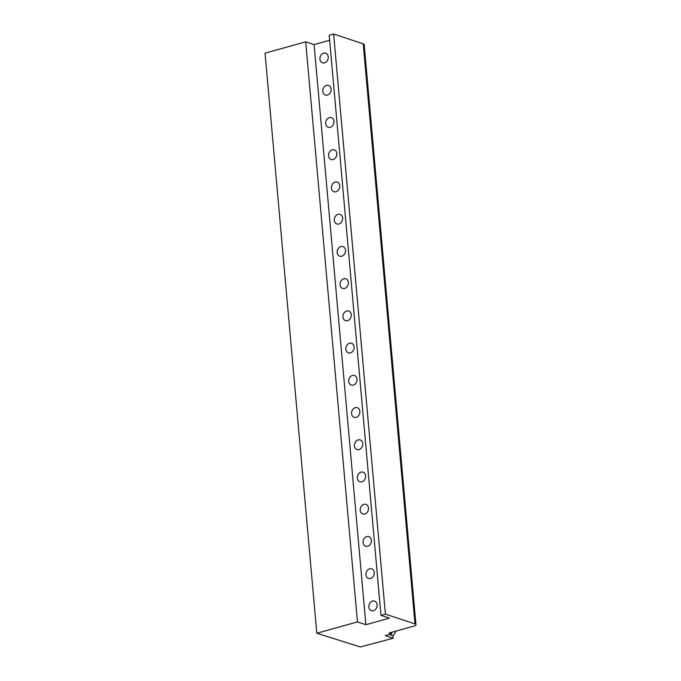 <?xml version="1.0" encoding="UTF-8"?>
<svg xmlns="http://www.w3.org/2000/svg" width="681" height="681" viewBox="0 0 681 681"><rect width="100%" height="100%" fill="white"/><g stroke="black" fill="none" stroke-linecap="round" stroke-linejoin="round"><path stroke-width="1.02" d="M391.694 633.9L389.021 633.024L413.631 626.162A5.397 1.524 -5.1 0 0 415.955 624.673A5.397 1.524 -5.1 0 0 415.001 623.915L385.403 614.143L380.977 615.377L389.379 618.152L365.876 624.698L357.474 621.923L316.818 633.253L360.317 646.95L393.167 638.259L385.335 635.679L391.694 633.9L391.549 632.317M393.167 638.259L392.937 635.748L389.336 634.556M380.977 615.377L329.204 35.284L333.63 34.05L363.228 43.822A5.397 1.524 -5.1 0 1 364.182 44.58L415.955 624.673M316.818 633.253L265.045 53.161L305.701 41.83L314.103 44.605L329.655 40.273M323.654 53.178A5.056 4.06 108.3 0 1 325.671 53.203A5.056 4.06 108.3 0 1 328.216 58.072A5.056 4.06 108.3 0 1 324.514 62.848A5.056 4.06 108.3 0 1 322.496 62.814A5.056 4.06 108.3 0 1 319.959 57.953A5.056 4.06 108.3 0 1 323.654 53.178M365.876 624.698L314.103 44.605M372.55 601.042A5.056 4.06 108.3 0 1 374.567 601.076A5.056 4.06 108.3 0 1 377.112 605.937A5.056 4.06 108.3 0 1 373.409 610.712A5.056 4.06 108.3 0 1 371.392 610.678A5.056 4.06 108.3 0 1 368.855 605.818A5.056 4.06 108.3 0 1 372.55 601.042M369.672 568.814A5.056 4.06 108.3 0 1 371.69 568.848A5.056 4.06 108.3 0 1 374.235 573.708A5.056 4.06 108.3 0 1 370.532 578.484A5.056 4.06 108.3 0 1 368.515 578.45A5.056 4.06 108.3 0 1 365.978 573.589A5.056 4.06 108.3 0 1 369.672 568.814M366.795 536.585A5.056 4.06 108.3 0 1 368.813 536.619A5.056 4.06 108.3 0 1 371.358 541.48A5.056 4.06 108.3 0 1 367.663 546.256A5.056 4.06 108.3 0 1 365.637 546.23A5.056 4.06 108.3 0 1 363.101 541.361A5.056 4.06 108.3 0 1 366.795 536.585M363.918 504.357A5.056 4.06 108.3 0 1 365.935 504.391A5.056 4.06 108.3 0 1 368.481 509.252A5.056 4.06 108.3 0 1 364.786 514.027A5.056 4.06 108.3 0 1 362.769 514.002A5.056 4.06 108.3 0 1 360.223 509.133A5.056 4.06 108.3 0 1 363.918 504.357M361.041 472.137A5.056 4.06 108.3 0 1 363.058 472.163A5.056 4.06 108.3 0 1 365.603 477.032A5.056 4.06 108.3 0 1 361.909 481.799A5.056 4.06 108.3 0 1 359.891 481.773A5.056 4.06 108.3 0 1 357.346 476.904A5.056 4.06 108.3 0 1 361.041 472.137M358.172 439.909A5.056 4.06 108.3 0 1 360.189 439.935A5.056 4.06 108.3 0 1 362.726 444.804A5.056 4.06 108.3 0 1 359.032 449.571A5.056 4.06 108.3 0 1 357.014 449.545A5.056 4.06 108.3 0 1 354.469 444.676A5.056 4.06 108.3 0 1 358.172 439.909M355.295 407.681A5.056 4.06 108.3 0 1 357.312 407.706A5.056 4.06 108.3 0 1 359.849 412.575A5.056 4.06 108.3 0 1 356.154 417.351A5.056 4.06 108.3 0 1 354.137 417.317A5.056 4.06 108.3 0 1 351.592 412.448A5.056 4.06 108.3 0 1 355.295 407.681M352.417 375.452A5.056 4.06 108.3 0 1 354.435 375.478A5.056 4.06 108.3 0 1 356.972 380.347A5.056 4.06 108.3 0 1 353.277 385.123A5.056 4.06 108.3 0 1 351.26 385.088A5.056 4.06 108.3 0 1 348.723 380.228A5.056 4.06 108.3 0 1 352.417 375.452M349.54 343.224A5.056 4.06 108.3 0 1 351.558 343.25A5.056 4.06 108.3 0 1 354.094 348.119A5.056 4.06 108.3 0 1 350.4 352.894A5.056 4.06 108.3 0 1 348.383 352.86A5.056 4.06 108.3 0 1 345.846 348A5.056 4.06 108.3 0 1 349.54 343.224M346.663 310.996A5.056 4.06 108.3 0 1 348.681 311.03A5.056 4.06 108.3 0 1 351.226 315.89A5.056 4.06 108.3 0 1 347.523 320.666A5.056 4.06 108.3 0 1 345.505 320.632A5.056 4.06 108.3 0 1 342.969 315.771A5.056 4.06 108.3 0 1 346.663 310.996M343.786 278.767A5.056 4.06 108.3 0 1 345.803 278.801A5.056 4.06 108.3 0 1 348.349 283.662A5.056 4.06 108.3 0 1 344.646 288.438A5.056 4.06 108.3 0 1 342.628 288.404A5.056 4.06 108.3 0 1 340.091 283.543A5.056 4.06 108.3 0 1 343.786 278.767M340.909 246.539A5.056 4.06 108.3 0 1 342.926 246.573A5.056 4.06 108.3 0 1 345.471 251.434A5.056 4.06 108.3 0 1 341.777 256.209A5.056 4.06 108.3 0 1 339.751 256.184A5.056 4.06 108.3 0 1 337.214 251.315A5.056 4.06 108.3 0 1 340.909 246.539M338.031 214.311A5.056 4.06 108.3 0 1 340.049 214.345A5.056 4.06 108.3 0 1 342.594 219.205A5.056 4.06 108.3 0 1 338.9 223.981A5.056 4.06 108.3 0 1 336.882 223.955A5.056 4.06 108.3 0 1 334.337 219.086A5.056 4.06 108.3 0 1 338.031 214.311M335.154 182.091A5.056 4.06 108.3 0 1 337.18 182.116A5.056 4.06 108.3 0 1 339.717 186.986A5.056 4.06 108.3 0 1 336.022 191.753A5.056 4.06 108.3 0 1 334.005 191.727A5.056 4.06 108.3 0 1 331.46 186.858A5.056 4.06 108.3 0 1 335.154 182.091M332.285 149.863A5.056 4.06 108.3 0 1 334.303 149.888A5.056 4.06 108.3 0 1 336.84 154.757A5.056 4.06 108.3 0 1 333.145 159.524A5.056 4.06 108.3 0 1 331.128 159.499A5.056 4.06 108.3 0 1 328.582 154.63A5.056 4.06 108.3 0 1 332.285 149.863M329.408 117.634A5.056 4.06 108.3 0 1 331.426 117.66A5.056 4.06 108.3 0 1 333.962 122.529A5.056 4.06 108.3 0 1 330.268 127.304A5.056 4.06 108.3 0 1 328.251 127.27A5.056 4.06 108.3 0 1 325.705 122.401A5.056 4.06 108.3 0 1 329.408 117.634M326.531 85.406A5.056 4.06 108.3 0 1 328.548 85.431A5.056 4.06 108.3 0 1 331.085 90.301A5.056 4.06 108.3 0 1 327.391 95.076A5.056 4.06 108.3 0 1 325.373 95.042A5.056 4.06 108.3 0 1 322.837 90.181A5.056 4.06 108.3 0 1 326.531 85.406M357.474 621.923L305.701 41.83M396.01 631.074A17.544 14.08 108.3 0 1 392.937 635.748M385.403 614.143L333.63 34.05M415.001 623.915L363.228 43.822"/></g></svg>
